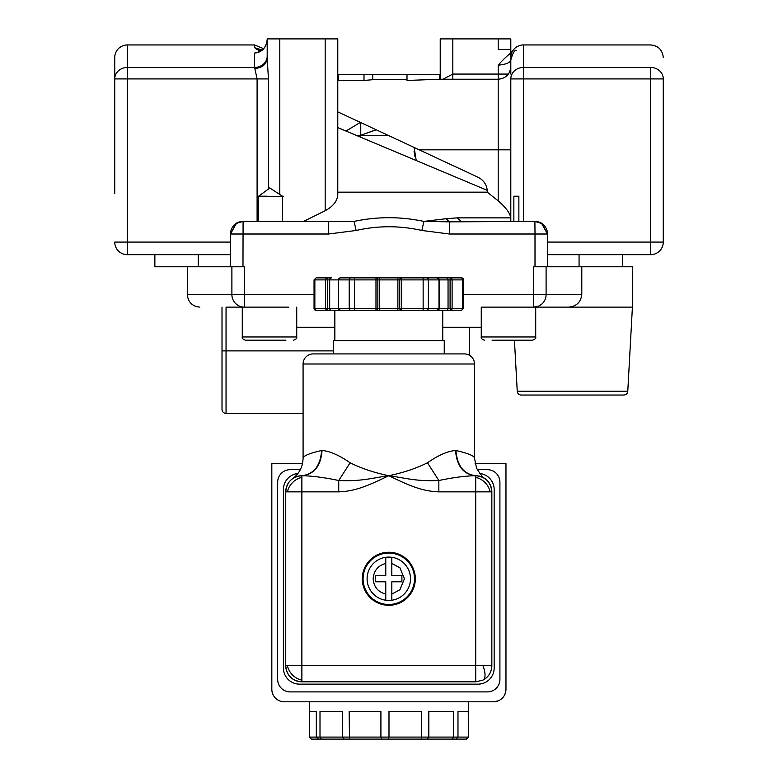 <?xml version="1.0" encoding="UTF-8"?>
<svg xmlns="http://www.w3.org/2000/svg" width="778" height="778" viewBox="0 0 778 778"><rect width="100%" height="100%" fill="white"/><g stroke="black" fill="none" stroke-linecap="round" stroke-linejoin="round"><path stroke-width="1.17" d="M403.879 739.1L349.487 739.1L349.166 711.471L380.909 711.471L380.909 737.087L388.99 737.087L388.193 739.1L421.52 739.1L403.879 739.1M468.657 737.087L466.635 739.1L427.122 739.1L428.824 737.087L428.824 711.471L453.584 711.471L453.584 737.087L457.979 737.087L457.979 711.471L468.239 711.471L468.657 737.087L468.657 701.795M340.647 310.344L327.373 310.344A2.013 1.751 -90 0 1 325.622 308.331L325.622 279.895L314.049 279.895L314.049 308.331A2.013 2.013 0 0 0 316.062 310.344L316.597 310.344L316.062 310.344M437.372 277.882A2.013 2.013 58.8 0 1 438.977 278.855A2.013 2.013 -121.2 0 1 439.269 279.895L439.269 308.331L428.377 308.331A2.013 1.751 -90 0 1 426.636 310.344L334.841 310.344L334.841 340.599M437.372 310.344A2.013 2.013 -58.8 0 0 438.977 309.372A2.013 2.013 121.2 0 0 439.269 308.331L437.255 310.344A2.013 1.751 -90 0 0 438.996 308.331L438.996 279.895A2.013 1.751 -90 0 0 437.255 277.882L426.636 277.882A2.013 1.751 90 0 1 428.377 279.895L428.377 308.331L401.604 308.331L401.604 310.344L397.869 310.344L397.869 308.331L377.845 308.331A2.013 1.867 90 0 1 375.978 310.344L375.978 308.331L354.447 308.331L354.447 310.344L340.326 310.344L338.586 308.331A2.013 1.751 90 0 0 340.326 310.344M442.74 340.599L442.74 310.344L446.309 310.344A2.013 1.751 -90 0 0 448.05 308.331L448.05 279.895L401.604 279.895L401.604 308.331L397.869 308.331L397.869 279.895L379.713 279.895L379.713 310.344M460.984 310.344L450.365 310.344L460.984 310.344A2.013 1.751 -90 0 0 462.725 308.331L463.542 308.331L463.542 279.895A2.013 2.013 0 0 0 461.519 277.882L460.984 277.882L461.519 277.882M340.647 277.882L354.447 277.882L354.447 279.895L377.845 279.895L377.845 308.331L375.978 308.331L375.978 277.882L340.326 277.882A2.013 1.751 90 0 0 338.586 279.895L329.678 279.895L329.678 308.331L327.373 308.331L327.373 310.344L316.597 310.344A2.013 1.751 -90 0 1 314.857 308.331L314.049 308.331M391.82 600.237A21.677 21.677 0 0 0 391.82 557.301A21.677 21.677 0 0 1 391.82 600.237A21.677 21.677 0 0 1 385.771 600.237L385.771 594.11L385.771 600.237A21.677 21.677 0 0 1 385.771 557.301L385.771 563.437L385.771 557.301A21.677 21.677 0 0 1 391.82 557.301L391.82 575.749L401.895 575.749L401.895 581.798L391.82 581.798L391.82 600.237L391.82 594.11L399.902 589.763L404.424 578.774L399.902 567.784L391.82 563.437L391.82 557.612M288.745 307.125L244.399 307.125A12.506 12.506 90 0 1 231.893 294.619L244.496 294.619L244.496 307.125L242.279 307.125L242.279 336.971C241.832 338.236 242.911 339.315 245.508 340.2L285.925 340.2M492.066 340.2L532.483 340.2C535.079 339.315 536.159 338.236 535.711 336.971L535.711 307.125L533.494 307.125L533.494 294.619L546.098 294.619A12.506 12.506 -90 0 1 533.591 307.125L481.261 307.125L481.261 336.971L535.711 336.971M222.012 373.508L222.012 319.923L222.012 350.888L226.048 350.888L226.048 413.4A4.036 4.036 0 0 1 222.012 409.364L222.012 307.125M222.012 381.842L222.012 409.364M442.74 327.285L481.261 327.285L481.261 336.971C480.814 338.236 481.883 339.315 484.48 340.2L484.704 340.2M514.433 340.2L517.244 391.237A4.036 4.036 0 0 0 521.279 395.049L623.752 395.049A4.036 4.036 0 0 0 627.778 391.237L632.407 307.125L632.407 266.786L581.788 266.786L581.788 294.619C580.777 302.331 576.342 306.493 568.475 307.125L632.407 307.125M114.736 193.586L114.736 57.553A12.604 12.604 0 0 1 127.339 44.949L254.591 44.949L254.591 47.662L262.021 50.055M510.806 74.066L510.806 57.553A12.604 12.604 0 0 1 523.409 44.949L523.409 78.918L510.806 78.918L510.806 221.409M464.417 353.912A10.085 10.085 0 0 1 474.502 363.997L303.08 363.997A10.085 10.085 0 0 1 313.164 353.912L464.417 353.912M474.502 363.997L474.502 458.184C474.317 455.859 468.132 453.302 455.957 450.511C457.143 465.798 463.727 474.201 475.708 475.718L475.173 475.718L475.708 475.718L475.708 681.829L301.874 681.829A16.134 16.134 0 0 1 285.74 665.696L301.874 665.696L301.874 681.829C292.071 680.867 286.693 675.489 285.74 665.696L285.74 491.852C286.693 482.049 292.071 476.671 301.874 475.718C313.855 474.201 320.439 465.798 321.625 450.511C309.45 453.292 303.274 455.85 303.089 458.174L303.08 363.997M321.625 450.511L322.043 450.511C329.882 451.114 339.237 455.208 350.11 462.793C361.42 468.414 374.315 472.723 388.796 475.718C371.709 483.858 356.937 491.317 338.741 491.852L301.874 491.852L301.874 665.696L491.842 665.696C491.589 672.182 488.623 676.996 482.924 680.118L475.708 681.829M438.841 491.852C420.655 491.317 405.873 483.848 388.796 475.718C404.541 477.77 415.666 481.572 438.841 480.512L438.841 491.852L491.842 491.852L491.842 665.696A16.134 16.134 0 0 1 482.924 680.118A16.134 6.584 63.4 0 0 485.025 675.003A16.134 6.584 -116.6 0 0 482.924 665.696M301.874 491.852L285.74 491.852A16.134 16.134 0 0 1 301.874 475.718C289.435 479.054 289.435 479.054 301.874 475.718L302.409 475.718L301.874 475.718L301.874 491.852M350.868 739.1L311.356 739.1L309.333 737.087L309.333 701.795M316.325 711.471L309.333 711.471L316.325 711.471L316.325 737.087L320.001 737.087L320.001 711.471L342.369 711.471L342.369 737.087L380.909 737.087L381.91 739.1M427.122 739.1L421.52 739.1L421.618 737.087L388.99 737.087L388.99 711.471L421.618 711.471L421.618 737.087L453.584 737.087L452.417 739.1M430.234 277.882L446.309 277.882L436.935 277.882L439.269 279.895M388.796 553.061A25.713 25.713 0 0 1 414.509 578.774A25.713 25.713 0 0 1 388.796 604.487A25.713 25.713 0 0 1 363.083 578.774A25.713 25.713 0 0 1 388.796 553.061M442.74 310.344L423.144 310.344L423.144 277.882L401.604 277.882L401.604 279.895L399.736 279.895L399.736 308.331A2.013 1.867 -90 0 0 401.604 310.344M296.729 307.125L296.729 336.971C297.177 338.236 296.097 339.315 293.501 340.2M495.343 221.409L503.599 221.409M360.759 137.249L360.759 136.763M356.596 135.498L388.465 135.498M374.529 130.296L360.759 135.246C360.759 118.801 360.759 118.801 360.759 135.246L376.27 129.809M414.995 156.825L414.081 151.389M258.607 221.409L258.607 196.202L267.165 196.202M222.012 329.891L222.012 330.99M222.012 332.401L222.012 336.339M222.012 337.701L222.012 341.484M222.012 345.539L222.012 350.713M222.012 371.699L222.012 364.318M444.248 353.912L444.248 340.599L333.334 340.599L333.334 353.912M388.796 605.294A26.52 26.52 0 0 1 362.276 578.774A26.52 26.52 0 0 1 388.796 552.254A26.52 26.52 0 0 1 415.316 578.774A26.52 26.52 0 0 1 388.796 605.294M338.741 491.852L338.741 480.512C361.896 481.572 373.051 477.77 388.796 475.718C403.267 472.723 416.162 468.414 427.472 462.793C438.374 455.198 447.729 451.104 455.538 450.511L456.025 450.511M320.225 739.1L322.15 739.1M424.788 739.1L428.503 739.1M433.784 739.1L456.628 739.1M455.83 739.1L457.979 737.087L468.239 737.087L466.314 739.1M318.494 739.1L316.325 737.087L309.333 737.087M321.353 739.1L320.001 737.087L342.369 737.087L344.197 739.1M457.979 711.471L468.239 711.471M340.21 310.344A2.013 2.013 -121.2 0 1 338.605 309.372A2.013 2.013 58.8 0 1 338.313 308.331L329.678 308.331A2.013 1.751 -90 0 0 331.418 310.344L334.841 310.344M450.365 308.331L452.106 308.331A2.013 1.751 90 0 1 450.365 310.344L450.083 308.331L450.365 310.344L436.935 310.344M437.255 310.344L426.636 310.344M397.869 277.882L401.604 277.882A2.013 1.867 -90 0 0 399.736 279.895L397.869 279.895L397.869 277.882L379.713 277.882L379.713 279.895L377.845 279.895A2.013 1.867 -90 0 0 375.978 277.882L379.713 277.882M460.984 277.882L450.365 277.882L460.984 277.882A2.013 1.751 -90 0 1 462.725 279.895L450.083 279.895L450.083 308.331L439.269 308.331M327.373 310.344L327.373 277.882L316.597 277.882A2.013 1.751 90 0 0 314.857 279.895L314.857 308.331L327.373 308.331M423.144 277.882L426.636 277.882M450.365 279.895L450.365 277.882L450.083 279.895L448.05 279.895A2.013 1.751 -90 0 0 446.309 277.882L450.365 277.882A2.013 1.751 90 0 1 452.106 279.895L452.106 308.331L462.725 308.331L462.725 279.895L463.542 279.895M327.373 277.882L331.418 277.882A2.013 1.751 90 0 0 329.678 279.895L325.622 279.895A2.013 1.751 -90 0 1 327.373 277.882L327.373 279.895M385.771 575.749L385.771 563.437C377.972 565.596 373.771 570.702 373.158 578.774C373.771 586.845 377.972 591.951 385.771 594.11L385.771 581.798L375.686 581.798L375.686 575.749L385.771 575.749M296.729 327.285L334.841 327.285M235.685 303.595L236.959 304.665M242.279 307.125C186.662 307.125 186.662 307.125 242.279 307.125L226.048 307.125L226.048 350.888L333.334 350.888M231.893 266.786L231.893 294.619A12.506 12.506 90 0 0 244.399 307.125L242.794 307.018M154.871 254.688L154.871 266.786L244.496 266.786L244.496 294.619L314.049 294.619M508.374 74.066L498.202 74.066L498.202 79.23L439.414 79.23L439.414 74.6L338.576 74.6L338.576 80.465L363.987 80.465L363.987 74.6M242.308 221.438L236.016 223.578L230.483 234.013L230.483 266.786M510.806 49.413L510.806 38.9L498.202 38.9L498.202 49.413L510.806 49.413L510.806 52.972C506.439 56.434 502.238 60.499 498.202 65.177C505.846 64.467 510.047 62.765 510.806 60.062L510.806 52.175M538.269 306.211L533.591 307.125M481.261 307.125L489.236 307.125M535.711 307.125L568.475 307.125M230.483 254.688L127.339 254.688A12.604 12.604 0 0 1 114.736 242.084L127.339 242.084L127.339 78.918L114.736 78.918L114.736 106.061M513.859 196.202L518.868 196.202L513.859 196.202L513.859 221.409M407.001 79.696L372.72 79.696L372.72 74.6M439.414 79.23L407.001 80.465L407.001 74.6M372.72 79.696L363.987 80.465M345.986 131.044L360.379 122.399L337.778 111.867L477.04 176.801C483.05 179.446 486.464 183.958 487.271 190.347L337.778 127.602L337.778 111.867L477.04 176.801M442.906 79.23L452.825 74.066L498.202 74.066L498.202 65.177M581.788 294.619L546.098 294.619L546.098 266.786M541.965 223.578C541.78 222.887 539.426 222.168 534.904 221.409A12.604 12.604 0 0 1 547.508 234.013L535.001 234.013L534.904 221.409L541.965 223.578L547.508 234.013L547.508 266.786L533.494 266.786L533.494 294.619L463.542 294.619M498.202 38.9L440.222 38.9L440.222 79.23L440.222 38.9M518.868 196.202L518.868 221.409M534.904 221.409L449.441 221.847L449.441 234.013L421.871 230.473C399.911 225.523 377.991 225.523 356.12 230.473L328.549 234.013L328.549 221.409L354.097 221.409L356.12 230.473M354.097 221.409C377.291 216.469 400.553 216.469 423.893 221.409L449.441 221.847L446.076 218.725L457.201 217.869L510.806 217.869M446.076 218.725L423.893 221.409L421.871 230.473M414.139 147.47L416.22 160.521M360.759 122.584L360.759 135.246M547.508 266.786L581.788 266.786M547.508 234.013L541.556 223.315L535.974 221.458M510.806 78.918A12.604 11.466 0 0 1 523.409 67.453L650.661 67.453A12.604 11.466 0 0 1 663.264 78.918C663.264 50.589 663.264 50.589 663.264 78.918L663.264 242.084A12.604 12.604 0 0 1 650.661 254.688L547.508 254.688M650.661 254.688L650.661 242.084L663.264 242.084M325.175 210.731L325.175 38.9L337.778 38.9L337.778 194.451C337.477 200.899 333.276 206.326 325.175 210.731L303.585 221.409L328.549 221.409L243.047 221.409A12.604 12.604 0 0 0 230.483 234.013L236.424 223.315L243.086 221.409L242.979 266.786M254.591 53.069L257.625 52.262C263.703 50.093 266.893 45.776 267.194 39.289C266.319 47.711 262.118 52.301 254.591 53.069L254.591 67.453L127.339 67.453L127.339 44.949M260.805 50.881L256.721 49.491L254.591 47.662M257.1 221.409L257.1 78.918L254.591 67.453A12.604 11.466 0 0 0 267.194 55.987L267.194 38.9L267.817 38.9M325.175 38.9L267.194 38.9L267.194 58.126C266.446 64.438 262.244 67.9 254.591 68.522M487.271 190.347L487.271 192.166L337.778 192.166M510.806 217.791C509.853 212.851 505.651 207.22 498.202 200.899L487.271 192.166M461.257 221.409L457.201 217.869M267.194 58.126L268.449 78.918L268.449 189.025L269.499 187.79L282.463 196.202L282.463 221.409M268.449 189.025L258.607 196.202M222.012 357.413L222.012 330.893M427.472 462.793L438.841 480.512C452.922 477.556 465.03 475.951 475.173 475.718C463.26 474.201 456.715 465.798 455.538 450.511M322.043 450.511C320.867 465.798 314.322 474.201 302.409 475.718C312.513 475.951 324.63 477.546 338.741 480.512L350.11 462.793M475.708 475.718C485.511 476.671 490.889 482.049 491.842 491.852A16.134 16.134 0 0 0 475.708 475.718C488.156 479.054 488.156 479.054 475.708 475.718L475.173 475.718M479.705 473.481A16.134 16.134 0 0 1 494.166 489.537L494.166 668.01A16.134 16.134 0 0 1 478.032 684.144L299.549 684.144A16.134 16.134 0 0 1 283.416 668.01L283.416 489.537A16.134 16.134 0 0 1 297.906 473.481M477.274 469.669L487.407 469.669A12.506 12.506 0 0 1 499.914 482.175L499.914 679.408A12.506 12.506 0 0 1 487.407 691.905L290.175 691.905A12.506 12.506 0 0 1 277.668 679.408L277.668 482.175A12.506 12.506 0 0 1 290.175 469.669L300.327 469.669M302.496 463.62L271.823 463.62L271.823 689.289A12.506 12.506 0 0 0 284.33 701.795L493.456 701.795L498.241 700.842M505.01 694.073L505.963 689.289L505.963 463.62L475.095 463.62M493.456 701.795A12.506 12.506 0 0 0 505.963 689.289M340.326 277.882L338.313 279.895A2.013 2.013 -58.8 0 1 338.605 278.855A2.013 2.013 121.2 0 1 340.21 277.882M242.279 336.971L296.729 336.971M517.244 391.237L627.778 391.237M301.874 680.118A16.134 13.177 45 0 1 292.557 675.003A16.134 13.177 -135 0 1 287.442 665.696M475.708 477.42A16.134 13.177 -135 0 1 485.025 482.535A16.134 13.177 45 0 1 490.14 491.852M287.442 491.852A16.134 13.177 135 0 1 292.557 482.535A16.134 13.177 -45 0 1 301.874 477.42M350.946 277.882A2.013 1.751 -90 0 0 349.205 279.895L338.586 279.895L338.586 308.331L349.205 308.331L349.205 279.895L354.447 279.895L354.447 308.331L349.205 308.331A2.013 1.751 90 0 0 350.946 310.344M385.771 600.237A21.677 21.677 0 0 1 367.109 578.774M231.893 294.619L187.323 294.619C188.072 302.204 192.244 306.376 199.829 307.125M198.225 254.688L198.225 266.786M230.483 242.084L127.339 242.084L127.339 254.688A12.604 12.604 0 0 1 114.736 242.084M114.736 78.918A12.604 11.466 0 0 1 127.339 67.453L127.339 78.918L268.449 78.918M452.825 79.23L452.825 38.9M650.661 67.453C650.661 37.645 650.661 37.645 650.661 67.453L650.661 78.918L523.409 78.918L523.409 221.409M328.549 234.013L230.483 234.013M419.177 149.823L510.806 149.823M498.202 200.899L498.202 79.23C505.846 78.481 510.047 74.28 510.806 66.626M535.001 266.786L535.001 234.013L449.441 234.013M663.264 78.918L650.661 78.918L650.661 242.084L547.508 242.084M579.065 254.688L579.065 266.786M279.798 38.9L279.798 194.753M463.542 308.331L461.519 310.344M338.313 279.895L338.313 308.331M314.049 279.895L316.062 277.882M469.659 355.381L469.659 327.285M226.048 413.4L303.08 413.4M236.026 223.578C236.211 222.887 238.564 222.168 243.086 221.409L236.424 223.315M187.323 266.786L187.323 294.619M254.591 44.949L263.538 48.674M510.806 51.572L512.488 51.26M516.232 50.239C514.433 50.113 512.624 53.39 510.806 60.062M663.264 57.553C662.506 49.909 658.305 45.708 650.661 44.949L523.409 44.949M622.429 266.786L622.429 254.688M338.576 79.23L337.778 79.23M474.502 458.184L476.583 468.21C480.892 475.134 483.712 478.626 485.064 478.703M303.089 458.174C302.827 466.81 299.297 473.656 292.509 478.713M283.318 196.202C278.047 196.746 272.553 196.746 266.825 196.202"/></g></svg>
